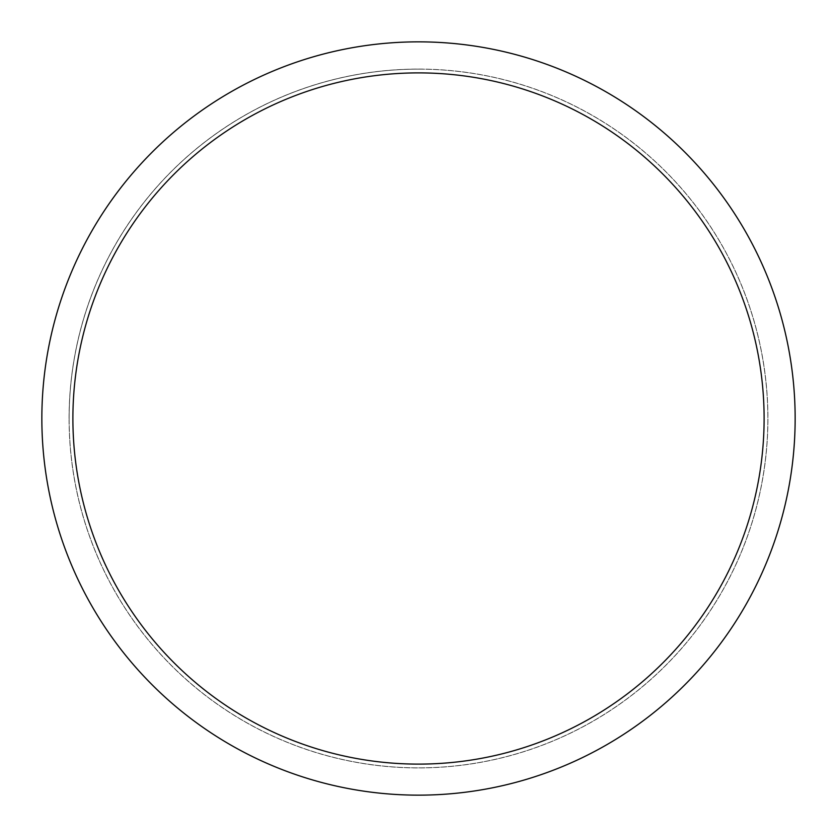 <?xml version="1.0" encoding="UTF-8"?>
<svg xmlns="http://www.w3.org/2000/svg" width="837" height="837" viewBox="0 0 837 837"><rect width="100%" height="100%" fill="white"/><g stroke="black" fill="none" stroke-linecap="round" stroke-linejoin="round"><path stroke-width="0.63" stroke-dasharray="4.18 3.14" d="M418.5 69.136A349.364 349.364 0 0 1 767.864 418.5A349.364 349.364 0 0 1 418.5 767.864A349.364 349.364 0 0 1 69.136 418.5A349.364 349.364 0 0 1 418.5 69.136A349.364 349.364 0 0 1 767.864 418.5A349.364 349.364 0 0 1 418.5 767.864A349.364 349.364 0 0 1 69.136 418.5A349.364 349.364 0 0 1 418.5 69.136M418.5 69.105A349.395 349.395 0 0 1 767.895 418.5A349.395 349.395 0 0 1 418.5 767.895A349.395 349.395 0 0 1 69.105 418.5A349.395 349.395 0 0 1 418.5 69.105M418.5 41.85A376.65 376.65 0 0 1 795.15 418.5A376.65 376.65 0 0 1 418.5 795.15A376.65 376.65 0 0 1 41.85 418.5A376.65 376.65 0 0 1 418.5 41.85M69.136 418.5A349.364 349.364 0 0 1 418.5 69.136A349.364 349.364 0 0 1 767.864 418.5A349.364 349.364 0 0 1 418.5 767.864A349.364 349.364 0 0 1 69.136 418.5M69.073 418.5A349.427 349.427 0 0 1 418.5 69.073A349.427 349.427 0 0 1 767.927 418.5A349.427 349.427 0 0 1 418.5 767.927A349.427 349.427 0 0 1 69.073 418.5"/><path stroke-width="1.26" d="M418.5 41.85A376.65 376.65 0 0 1 795.15 418.5A376.65 376.65 0 0 1 418.5 795.15A376.65 376.65 0 0 1 41.85 418.5A376.65 376.65 0 0 1 418.5 41.85M418.5 72.892A345.608 345.608 0 0 1 764.108 418.5A345.608 345.608 0 0 1 418.5 764.108A345.608 345.608 0 0 1 72.892 418.5A345.608 345.608 0 0 1 418.5 72.892"/></g></svg>
